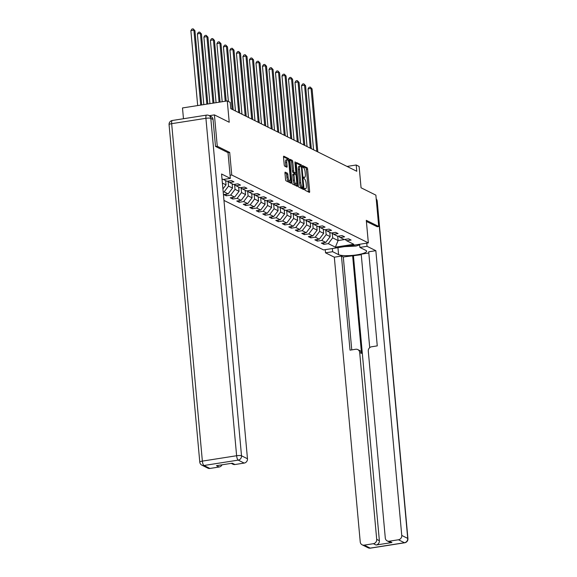 <?xml version="1.0" encoding="UTF-8"?>
<svg xmlns="http://www.w3.org/2000/svg" width="577" height="577" viewBox="0 0 577 577"><rect width="100%" height="100%" fill="white"/><g stroke="black" fill="none" stroke-linecap="round" stroke-linejoin="round"><path stroke-width="0.87" d="M304.627 189.227L304.995 190.23L309.344 192.393A1.262 0.382 81.1 0 0 309.431 192.408A1.262 0.382 81.1 0 0 309.64 191.362L307.628 169.198A1.262 0.382 81.1 0 0 307.101 167.763L302.694 165.592L302.911 167.33L303.473 167.604A4.039 1.219 81.1 0 1 305.139 172.198L305.312 174.045A4.039 1.219 81.1 0 1 304.627 177.384A4.039 1.219 81.1 0 1 304.36 177.334L303.733 177.045L303.589 177.774L304.512 179.058A4.039 1.219 81.1 0 1 306.185 183.652L306.351 185.498A4.039 1.219 81.1 0 1 305.666 188.83A4.039 1.219 81.1 0 1 305.399 188.787L304.779 188.491L304.627 189.227M285.276 172.141A1.262 0.382 81.1 0 0 285.189 172.126A1.262 0.382 81.1 0 0 284.973 173.165L285.543 179.389A1.262 0.382 81.1 0 0 286.062 180.817L290.895 183.219A1.262 0.382 81.1 0 0 290.981 183.241A1.262 0.382 81.1 0 0 291.19 182.195L289.178 160.031A1.262 0.382 81.1 0 0 288.651 158.596L283.819 156.194A1.262 0.382 81.1 0 0 283.74 156.179A1.262 0.382 81.1 0 0 283.523 157.225L284.209 164.733A1.262 0.382 81.1 0 0 284.728 166.169L286.798 167.193A1.262 0.382 81.1 0 0 286.884 167.215A1.262 0.382 81.1 0 0 287.094 166.169L286.755 162.447A3.375 1.024 81.1 0 1 287.332 159.656A3.375 1.024 81.1 0 1 288.947 163.536L290.274 178.12A3.375 1.024 81.1 0 1 289.704 180.911A3.375 1.024 81.1 0 1 288.082 177.038L287.865 174.6A1.262 0.382 81.1 0 0 287.339 173.165L285.117 172.162M377.091 226.754L378.728 226.494L375.872 195.134L361.058 187.777L359.118 166.45L356.197 165L356.774 171.268L230.771 108.649L230.201 102.374L227.28 100.925L182.491 107.949L183.472 118.732M228.023 152.689L229.696 152.429L217.262 146.248L214.413 114.888L229.22 122.252L227.28 100.925M229.696 152.429L231.752 175.004L368.35 242.895L323.56 249.92L223.963 200.421M378.728 226.494L366.294 220.32L368.35 242.895M298.28 185.715A1.262 0.382 81.1 0 0 298.799 187.15L303.632 189.552A1.262 0.382 81.1 0 0 303.718 189.566A1.262 0.382 81.1 0 0 303.928 188.528L301.915 166.364A1.262 0.382 81.1 0 0 301.389 164.928L296.556 162.526A1.262 0.382 81.1 0 0 296.477 162.512A1.262 0.382 81.1 0 0 296.261 163.551L298.28 185.715M297.263 186.385L292.431 183.984A1.262 0.382 81.1 0 1 291.912 182.548L289.892 160.384A1.262 0.382 81.1 0 1 290.108 159.346A1.262 0.382 81.1 0 1 290.188 159.36L292.258 160.384A1.262 0.382 81.1 0 1 292.777 161.82L293.599 170.814A1.262 0.382 81.1 0 0 294.119 172.249L295.489 172.927A1.262 0.382 81.1 0 0 295.575 172.941A1.262 0.382 81.1 0 0 295.792 171.903L294.934 162.541L295.085 161.812L295.511 162.829L297.559 185.361A1.262 0.382 81.1 0 1 297.35 186.4A1.262 0.382 81.1 0 1 297.263 186.385M169.652 122.23L169.912 121.862M209.321 115.688L214.413 114.888M217.262 146.248L215.632 146.508M230.079 175.271L231.752 175.004M223.378 179.476L227.028 181.286L231.449 180.594L233.952 181.834L229.531 182.527L233.534 184.517L237.955 183.825L240.458 185.073L236.036 185.765L240.046 187.756L244.46 187.063L246.963 188.304L242.549 188.996L246.552 190.987L250.973 190.295L253.476 191.542L249.055 192.235L253.058 194.225L257.479 193.533L259.982 194.774L255.568 195.466L259.571 197.457L263.985 196.764L266.495 198.012L262.073 198.704L266.076 200.695L270.498 200.003L273 201.243L268.579 201.936L272.589 203.926L277.003 203.234L279.506 204.482L275.092 205.174L279.095 207.165L283.516 206.472L286.019 207.713L281.598 208.405L285.601 210.396L290.022 209.703L292.525 210.951L288.103 211.644L292.113 213.634L296.528 212.942L299.03 214.182L294.616 214.875L298.619 216.865L303.04 216.173L305.543 217.421L301.122 218.113L305.132 220.104L309.546 219.411L312.049 220.652L307.635 221.344L311.638 223.335L316.059 222.643L318.562 223.89L314.14 224.583L318.143 226.573L322.565 225.881L325.067 227.122L320.646 227.814L324.656 229.805L329.07 229.112L331.573 230.36L327.159 231.052L331.162 233.043L335.583 232.351L338.086 233.591L333.665 234.284L337.668 236.274L342.089 235.582L344.592 236.83L340.178 237.522L344.18 239.513L348.602 238.82L351.104 240.061L346.683 240.753L353.773 244.28L335.374 247.165L328.284 243.638L323.863 244.331L321.36 243.09L325.781 242.398L321.771 240.407L317.357 241.099L314.854 239.852L319.269 239.159L315.266 237.169L310.844 237.861L308.342 236.62L312.763 235.928L308.76 233.937L304.339 234.63L301.836 233.382L306.257 232.69L302.247 230.699L297.833 231.391L295.33 230.151L299.744 229.458L295.741 227.468L291.32 228.16L288.817 226.912L293.239 226.22L289.228 224.229L284.814 224.922L282.312 223.681L286.726 222.989L282.723 220.998L278.302 221.691L275.799 220.443L280.22 219.75L276.217 217.76L271.796 218.452L269.293 217.212L273.714 216.519L269.704 214.529L265.29 215.221L262.787 213.973L267.201 213.281L263.199 211.29L258.777 211.983L256.275 210.742L260.696 210.05L256.686 208.059L252.272 208.751L249.769 207.504L254.183 206.811L250.18 204.821L245.759 205.513L243.256 204.272L247.677 203.58L243.674 201.589L239.253 202.282L236.75 201.034L241.172 200.342L237.161 198.351L232.747 199.043L230.245 197.803L234.659 197.11L230.656 195.12L226.234 195.812L223.732 194.564L228.153 193.872L224.15 191.881L223.198 192.033M229.531 182.527L227.828 181.164M222.383 183.053L226.033 184.864L225.643 180.594M226.033 184.864L222.917 188.96M236.036 185.765L234.334 184.395M232.149 183.832L232.538 188.095L228.535 186.104L228.103 181.38M228.535 186.104L224.15 191.881M232.538 188.095L228.153 193.872M242.549 188.996L240.84 187.633M238.654 187.063L239.044 191.333L235.041 189.343L234.608 184.618M235.041 189.343L230.656 195.12M239.044 191.333L234.659 197.11M249.055 192.235L247.353 190.864M245.167 190.302L245.557 194.564L241.547 192.574L241.121 187.85M241.547 192.574L237.161 198.351M245.557 194.564L241.172 200.342M255.568 195.466L253.858 194.103M251.673 193.533L252.062 197.803L248.06 195.812L247.627 191.088M248.06 195.812L243.674 201.589M252.062 197.803L247.677 203.58M262.073 198.704L260.371 197.334M258.186 196.771L258.568 201.034L254.565 199.043L254.14 194.319M254.565 199.043L250.18 204.821M258.568 201.034L254.183 206.811M268.579 201.936L266.877 200.572M264.692 200.003L265.081 204.272L261.078 202.282L260.645 197.558M261.078 202.282L256.686 208.059M265.081 204.272L260.696 210.05M275.092 205.174L273.383 203.804M271.197 203.241L271.587 207.504L267.584 205.513L267.151 200.789M267.584 205.513L263.199 211.29M271.587 207.504L267.201 213.281M281.598 208.405L279.895 207.042M277.71 206.472L278.1 210.742L274.089 208.751L273.664 204.027M274.089 208.751L269.704 214.529M278.1 210.742L273.714 216.519M288.103 211.644L286.401 210.273M284.216 209.711L284.605 213.973L280.602 211.983L280.17 207.258M280.602 211.983L276.217 217.76M284.605 213.973L280.22 219.75M294.616 214.875L292.914 213.512M290.729 212.942L291.111 217.212L287.108 215.221L286.675 210.497M287.108 215.221L282.723 220.998M291.111 217.212L286.726 222.989M301.122 218.113L299.42 216.743M297.234 216.18L297.624 220.443L293.614 218.452L293.188 213.728M293.614 218.452L289.228 224.229M297.624 220.443L293.239 226.22M307.635 221.344L305.925 219.974M303.74 219.411L304.129 223.681L300.127 221.691L299.694 216.966M300.127 221.691L295.741 227.468M304.129 223.681L299.744 229.458M314.14 224.583L312.438 223.212M310.253 222.65L310.642 226.912L306.632 224.922L306.207 220.198M306.632 224.922L302.247 230.699M310.642 226.912L306.257 232.69M320.646 227.814L318.944 226.444M316.759 225.881L317.148 230.151L313.145 228.16L312.712 223.436M313.145 228.16L308.76 233.937M317.148 230.151L312.763 235.928M327.159 231.052L325.457 229.682M323.271 229.119L323.654 233.382L319.651 231.391L319.218 226.667M319.651 231.391L315.266 237.169M323.654 233.382L319.269 239.159M333.665 234.284L331.963 232.913M329.777 232.351L330.167 236.62L326.156 234.63L325.731 229.906M326.156 234.63L321.771 240.407M330.167 236.62L325.781 242.398M340.178 237.522L338.468 236.152M337.704 236.274L338.093 240.559L332.669 237.861L332.237 233.137M332.669 237.861L328.284 243.638M345.075 239.462L338.093 240.559L335.374 247.165M346.683 240.753L344.981 239.383M356.197 165L347.037 166.436M323.719 242.722L323.863 244.331M317.206 239.484L317.357 241.099M310.7 236.253L310.844 237.861M304.194 233.014L304.339 234.63M297.682 229.783L297.833 231.391M291.176 226.545L291.32 228.16M284.663 223.313L284.814 224.922M278.157 220.075L278.302 221.691M271.652 216.844L271.796 218.452M265.139 213.605L265.29 215.221M258.633 210.374L258.777 211.983M252.127 207.136L252.272 208.751M245.614 203.905L245.759 205.513M239.109 200.666L239.253 202.282M232.596 197.435L232.747 199.043M226.09 194.197L226.234 195.812M308.443 191.946A1.262 0.382 81.1 0 0 308.428 191.557L306.416 169.393A1.262 0.382 81.1 0 0 305.889 167.957L302.543 166.291M300.653 166.205A1.262 0.382 81.1 0 0 300.177 165.116L296.246 163.161M302.73 189.105A1.262 0.382 81.1 0 0 302.716 188.715L302.622 187.684M303.026 187.604L301.461 167.431L300.502 166.133A4.039 1.219 81.1 0 0 300.235 166.082A4.039 1.219 81.1 0 0 299.55 169.422L300.761 182.721A4.039 1.219 81.1 0 0 302.427 187.309L303.026 187.604L301.922 187.777M300.235 166.082L299.023 166.27A4.039 1.219 81.1 0 0 298.338 169.609L299.55 169.422M301.814 187.792L301.223 187.496A4.039 1.219 81.1 0 1 299.55 182.909L298.338 169.609M289.878 159.995L291.046 160.579L292.258 160.384M294.436 173.093A1.262 0.382 81.1 0 1 294.364 173.136A1.262 0.382 81.1 0 1 294.277 173.114L292.907 172.436A1.262 0.382 81.1 0 1 292.388 171.001L291.573 162.014A1.262 0.382 81.1 0 0 291.046 160.579M295.208 172.999L295.345 174.499M296.203 183.962L296.347 185.549L297.559 185.361M294.443 180.139A3.375 1.024 81.1 0 0 296.066 184.02A3.375 1.024 81.1 0 0 296.636 181.228L296.167 176.086A1.262 0.382 81.1 0 0 295.648 174.651L294.277 173.973A1.262 0.382 81.1 0 0 294.191 173.951A1.262 0.382 81.1 0 0 293.981 174.997L294.443 180.139L293.239 180.327A3.375 1.024 81.1 0 0 294.854 184.207L296.066 184.02M294.119 173.994L293.066 174.16A1.262 0.382 81.1 0 0 292.979 174.146A1.262 0.382 81.1 0 0 292.77 175.184L293.981 174.997M293.239 180.327L292.77 175.184M296.362 185.938A1.262 0.382 81.1 0 0 296.347 185.549M289.704 180.911L288.493 181.106A3.375 1.024 81.1 0 1 286.87 177.226L286.654 174.795A1.262 0.382 81.1 0 0 286.127 173.36L284.959 172.775M287.332 159.656L286.12 159.843A3.375 1.024 81.1 0 0 285.543 162.635L286.755 162.447M285.896 166.746A1.262 0.382 81.1 0 0 285.882 166.356L285.543 162.635M287.952 160.089A1.262 0.382 81.1 0 0 287.447 158.783L283.509 156.829M289.993 182.772A1.262 0.382 81.1 0 0 289.986 182.382L289.842 180.853M329.856 233.209A3.404 3.174 -63.6 0 0 330.39 232.661M317.826 151.917L312.092 88.93L311.053 88.411L308.024 88.887L313.571 149.796M308.024 88.887L309.099 87.264L310.311 87.077L311.053 88.411L316.78 151.398M310.311 87.077L312.092 88.93M351.746 245.499A8.359 1.666 174.8 0 0 356.283 244.785M359.666 244.893L355.922 246.09L344.426 246.646M359.608 244.266L359.897 247.432L367.037 246.307L375.843 250.685L401.758 535.434L407.723 538.399L377.012 200.962L376.37 200.645M359.897 247.432L365.825 250.375A14.461 2.892 174.8 0 1 366.604 251.197A14.461 2.892 174.8 0 1 354.711 255.149A14.461 2.892 174.8 0 1 338.584 254.645L332.662 251.702L325.522 252.82L334.321 257.191L341.461 256.073L350.023 350.152L355.713 349.265A3.859 3.592 -63.6 0 1 359.687 352.453L376.702 539.365L379.37 540.692A3.859 3.592 116.4 0 1 376.081 545.02L391.942 542.539A3.859 3.592 116.4 0 1 389.879 542.229L387.21 540.901A3.859 3.592 -63.6 0 0 389.266 541.212L398.469 539.769A3.859 3.592 -63.6 0 0 401.758 535.434M361.267 254.717L343.301 256.989L341.461 256.073M368.811 252.986L361.216 254.176L369.72 347.635M387.21 540.901A3.859 3.592 -63.6 0 1 385.292 538.016L368.285 351.112A3.859 3.592 -63.6 0 1 371.574 346.777L377.264 345.883L368.703 251.803L375.843 250.685M366.756 243.148L367.037 246.307M325.233 249.653L325.522 252.82M332.374 248.536L332.662 251.702M334.321 257.191L360.236 541.947A3.859 3.592 -63.6 0 0 364.21 545.135L373.413 543.693A3.859 3.592 -63.6 0 0 376.702 539.365M377.207 226.732L366.395 221.438M352.619 255.524L361.527 353.369L359.687 352.453M353.456 255.943L379.37 540.692M343.301 256.989L351.754 349.886M357.776 349.575L359.608 350.484A3.859 3.592 116.4 0 1 361.527 353.369M222.001 178.892L223.22 179.497L230.36 178.38L221.561 174.002L247.475 458.751A3.859 3.592 116.4 0 1 244.186 463.086L234.983 464.528A3.859 3.592 116.4 0 1 232.928 464.218L231.226 463.374M213.05 119.475L210.8 118.357A3.859 3.592 -63.6 0 0 208.881 115.472L211.139 116.59A3.859 3.592 116.4 0 1 213.05 119.475L215.502 146.443L228.023 152.667L230.36 178.38M222.022 464.817A3.859 3.592 116.4 0 1 219.123 467.017L209.927 468.459A3.859 3.592 116.4 0 1 207.864 468.149L201.9 465.185A3.859 3.592 -63.6 0 0 203.962 465.495L209.927 468.459M234.983 464.528L232.315 463.201L216.454 465.689L219.123 467.017M323.344 229.971A3.404 3.174 -63.6 0 0 323.885 229.422M311.32 148.678L305.586 85.692L304.541 85.172L301.519 85.648L307.058 146.565M301.519 85.648L302.586 84.033L303.798 83.838L304.541 85.172L310.275 148.159M303.798 83.838L305.586 85.692M316.838 226.739A3.404 3.174 -63.6 0 0 317.372 226.191M304.807 145.447L299.074 82.461L298.035 81.941L295.006 82.417L300.552 143.327M295.006 82.417L296.08 80.794L297.292 80.607L298.035 81.941L303.769 144.928M297.292 80.607L299.074 82.461M310.332 223.501A3.404 3.174 -63.6 0 0 310.866 222.953M298.302 142.209L292.568 79.222L291.522 78.703L288.5 79.179L294.039 140.096M288.5 79.179L289.567 77.563L290.779 77.368L291.522 78.703L297.256 141.69M290.779 77.368L292.568 79.222M303.819 220.27A3.404 3.174 -63.6 0 0 304.353 219.722M291.789 138.978L286.062 75.991L285.016 75.472L281.987 75.948L287.534 136.857M281.987 75.948L283.062 74.325L284.273 74.137L285.016 75.472L290.75 138.458M284.273 74.137L286.062 75.991M297.314 217.031A3.404 3.174 -63.6 0 0 297.847 216.483M285.283 135.739L279.549 72.752L278.511 72.233L275.481 72.709L281.028 133.626M275.481 72.709L276.556 71.094L277.768 70.899L278.511 72.233L284.237 135.22M277.768 70.899L279.549 72.752M290.801 213.8A3.404 3.174 -63.6 0 0 291.342 213.252M278.778 132.508L273.044 69.521L271.998 69.002L268.976 69.478L274.515 130.388M268.976 69.478L270.043 67.855L271.255 67.668L271.998 69.002L277.732 131.989M271.255 67.668L273.044 69.521M284.295 210.562A3.404 3.174 -63.6 0 0 284.829 210.014M272.265 129.27L266.531 66.283L265.492 65.764L262.463 66.24L268.009 127.156M262.463 66.24L263.538 64.624L264.749 64.429L265.492 65.764L271.226 128.75M264.749 64.429L266.531 66.283M277.789 207.331A3.404 3.174 -63.6 0 0 278.323 206.782M265.759 126.038L260.025 63.052L258.979 62.532L255.957 63.008L261.496 123.918M255.957 63.008L257.032 61.386L258.236 61.198L258.979 62.532L264.713 125.519M258.236 61.198L260.025 63.052M271.277 204.092A3.404 3.174 -63.6 0 0 271.81 203.544M259.246 122.8L253.519 59.813L252.474 59.294L249.444 59.77L254.991 120.687M249.444 59.77L250.519 58.154L251.731 57.96L252.474 59.294L258.207 122.281M251.731 57.96L253.519 59.813M264.771 200.861A3.404 3.174 -63.6 0 0 265.305 200.313M252.74 119.569L247.006 56.582L245.968 56.063L242.939 56.539L248.485 117.448M242.939 56.539L244.013 54.916L245.225 54.728L245.968 56.063L251.695 119.05M245.225 54.728L247.006 56.582M258.258 197.622A3.404 3.174 -63.6 0 0 258.799 197.074M246.235 116.33L240.501 53.344L239.455 52.824L236.433 53.3L241.972 114.217M236.433 53.3L237.5 51.685L238.712 51.49L239.455 52.824L245.189 115.811M238.712 51.49L240.501 53.344M251.752 194.391A3.404 3.174 -63.6 0 0 252.286 193.843M239.722 113.099L233.995 50.112L232.949 49.593L229.92 50.069L235.466 110.979M229.92 50.069L230.995 48.446L232.206 48.259L232.949 49.593L238.683 112.58M232.206 48.259L233.995 50.112M245.247 191.153A3.404 3.174 -63.6 0 0 245.78 190.605M233.216 109.861L227.482 46.874L226.444 46.355L223.414 46.831L228.384 101.473M223.414 46.831L224.489 45.215L225.694 45.02L226.444 46.355L232.17 109.341M225.694 45.02L227.482 46.874M238.734 187.922A3.404 3.174 -63.6 0 0 239.267 187.374M226.206 101.098L220.977 43.643L219.931 43.124L216.909 43.6L222.195 101.725M216.909 43.6L217.976 41.977L219.188 41.789L219.931 43.124L225.225 101.249M219.188 41.789L220.977 43.643M232.228 184.683A3.404 3.174 -63.6 0 0 232.762 184.135M220.075 102.057L214.464 40.404L213.425 39.885L210.396 40.361L216.072 102.684M210.396 40.361L211.47 38.746L212.682 38.551L213.425 39.885L219.094 102.208M212.682 38.551L214.464 40.404M225.715 181.452A3.404 3.174 -63.6 0 0 226.256 180.904M213.952 103.016L207.958 37.173L206.912 36.654L203.89 37.13L209.941 103.644M203.89 37.13L204.958 35.507L206.169 35.32L206.912 36.654L212.971 103.168M206.169 35.32L207.958 37.173M207.821 103.975L201.452 33.935L200.407 33.416L197.377 33.892L203.818 104.603M197.377 33.892L198.452 32.276L199.664 32.081L200.407 33.416L206.84 104.127M199.664 32.081L201.452 33.935M201.698 104.935L194.939 30.704L193.901 30.184L190.872 30.66L197.687 105.562M190.872 30.66L191.946 29.038L193.158 28.85L193.901 30.184L200.717 105.086M193.158 28.85L194.939 30.704M304.62 188.91L305.399 188.787M303.574 177.456L304.36 177.334M305.889 167.957L307.101 167.763M306.416 169.393L307.628 169.198M308.428 191.557L309.64 191.362M300.177 165.116L301.389 164.928M301.165 166.479L301.915 166.364M302.716 188.715L303.928 188.528M299.55 182.909L300.761 182.721M301.223 187.496L302.427 187.309M291.573 162.014L292.777 161.82M292.388 171.001L293.599 170.814M292.907 172.436L294.119 172.249M294.277 173.114L295.489 172.927M294.97 162.909L295.511 162.829M286.127 173.36L287.339 173.165M286.654 174.795L287.865 174.6M286.87 177.226L288.082 177.038M285.882 166.356L287.094 166.169M287.447 158.783L288.651 158.596M288.031 160.211L289.178 160.031M289.986 182.382L291.19 182.195M389.266 541.212L391.942 542.539M376.081 545.02L373.413 543.693M364.21 545.135L370.174 548.107L404.434 542.733L398.469 539.769M337.949 247.663L338.584 254.645M370.174 548.107A3.859 3.592 116.4 0 1 368.119 547.797A3.859 3.859 0 0 0 370.434 548.15A3.859 1.168 -98.9 0 1 370.174 548.107M404.434 542.733A3.859 1.168 81.1 0 0 404.686 542.777A3.859 3.859 0 0 0 407.932 538.622A3.859 0.772 -5.2 0 0 407.723 538.399A3.859 3.592 116.4 0 1 404.434 542.733M376.218 198.978A3.859 3.592 116.4 0 1 377.012 200.962A3.859 0.772 -5.2 0 1 377.221 201.185L407.932 538.622M208.881 115.472A3.859 3.859 0 0 0 206.566 115.111A3.859 1.168 -98.9 0 0 205.917 118.299A3.859 0.772 -5.2 0 1 210.8 118.357L241.511 455.787A3.859 0.772 -5.2 0 0 236.62 455.736L205.917 118.299L171.657 123.673L202.368 461.11L236.62 455.736A3.859 1.168 81.1 0 0 238.222 460.121L203.962 465.495A3.859 1.168 -98.9 0 1 202.368 461.11A3.859 0.772 -5.2 0 0 199.779 462.076A3.859 3.859 0 0 0 201.9 465.185M244.186 463.086L238.222 460.121A3.859 3.592 -63.6 0 0 241.511 455.787L247.475 458.751M169.068 124.639A3.859 0.772 -5.2 0 1 171.657 123.673A3.859 1.168 81.1 0 1 172.314 120.485A3.859 3.859 0 0 0 169.068 124.639L199.779 462.076M304.62 188.996L305.666 188.83M303.574 177.55L304.627 177.384M301.872 187.806L303.084 187.619M294.364 173.136L295.575 172.941M292.979 174.146L294.191 173.951M362.154 544.825L368.119 547.797M370.434 548.15L404.686 542.777M377.221 201.185A3.859 3.859 0 0 0 376.218 198.914M206.566 115.111L172.314 120.485"/></g></svg>
